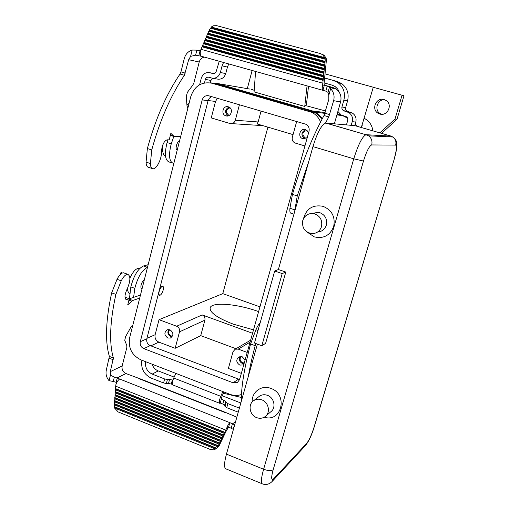 <?xml version="1.0" encoding="UTF-8"?>
<svg xmlns="http://www.w3.org/2000/svg" width="510" height="510" viewBox="0 0 510 510"><rect width="100%" height="100%" fill="white"/><g stroke="black" fill="none" stroke-linecap="round" stroke-linejoin="round"><path stroke-width="0.76" d="M293.052 134.614L257.04 123.917L258.137 121.966L261.063 111.084M239.426 104.754L235.333 120.258C234.358 122.916 232.566 124 229.959 123.509L211.255 117.912L215.52 101.439L217.387 98.309M267.897 127.137L222.787 293.639L259.947 306.841M225.962 115.846L225.828 115.802C220.543 114.278 223.093 105.047 228.327 106.819L228.582 106.909C233.771 108.573 231.1 117.625 225.962 115.846M159.375 295.284L158.61 292.982M159.445 289.744C160.459 287.417 161.46 286.225 162.435 286.161L162.684 286.25M235.964 348.725L200.73 335.637L175.153 348.298L158.891 342.133C155.843 340.623 154.587 338.156 155.129 334.732L159.024 319.687L222.787 293.639M241.351 373.371L228.391 368.462L233.006 351.779L235.148 349.203L238.259 349.108L247.203 352.429M253.521 329.83L233.421 324.201C217.145 317.889 209.4 312.394 210.177 307.708C211.994 301.652 237.571 303.915 258.347 311.527L258.615 311.623M175.153 348.298L179.501 331.831C179.922 329.237 178.972 327.369 176.645 326.234L159.024 319.687M200.73 335.637L204.892 320.165C205.294 317.73 204.402 315.983 202.209 314.925L252.558 333.279M213.18 83.43L216.673 84.023L312.241 111.55L315.314 112.755L322.192 118.881M210.471 82.869L216.833 83.404L312.42 110.912L315.652 112.187L322.537 118.237M320.586 121.941C318.763 117.632 315.837 114.418 311.814 112.321L212.032 83.238C201.628 81.447 194.552 85.884 190.797 96.549L129.667 337.658C128.074 347.877 131.816 355.272 140.887 359.856L229.87 394.287C233.809 395.76 237.673 395.83 241.453 394.485M208.8 95.797L305.777 124.217C308.575 125.734 309.653 128.118 309.009 131.37L239.623 379.548L237.367 382.506L233.07 382.793L143.782 348.611C140.951 347.189 139.785 344.887 140.282 341.706L202.196 99.909C203.375 96.594 205.581 95.223 208.8 95.797M211.688 96.639L209.425 98.143L208.105 100.629L146.816 338.825C146.325 341.961 147.473 344.231 150.265 345.627L239.63 379.51M167.815 338.009C164.048 335.121 163.94 332.354 167.478 329.702L169.964 329.785C173.706 332.616 173.853 335.376 170.391 338.06L167.815 338.009M168.778 329.536C167.146 332.494 167.822 334.853 170.805 336.625L172.055 336.88M169.709 329.696C167.917 332.125 168.345 334.19 170.997 335.892L172.552 336.071M243.831 364.484L243.168 364.93L239.84 365.109C236.124 362.502 235.83 359.754 238.954 356.872L242.173 356.739L245.093 359.971M240.089 356.515C238.629 359.48 239.388 361.807 242.371 363.496L244.035 363.764M241.185 356.496C239.388 358.964 239.853 361.048 242.581 362.75L244.264 362.942M296.68 121.507L292.326 137.235C291.822 140.052 292.829 142.003 295.347 143.093L304.929 145.968M307.237 137.719L302.755 138.682C297.253 137.018 300.052 127.691 305.509 129.534L308.626 132.753M305.617 129.565C300.97 132.307 300.734 135.367 304.923 138.739L305.159 138.816M307.135 130.413C302.156 131.727 301.506 134.232 305.171 137.923L306.759 138.102M249.696 89.046L216.833 83.404M361.309 127.513L373.275 87.236L325.106 73.893M347.61 118.161L342.669 115.63L337.174 113.953M325.558 110.963L305.471 105.551M254.209 90.315L251.513 89.358M355.151 124.3L357.134 126.308M361.89 126.474L362.196 125.434M379.835 114.017L378.21 113.328C370.878 109.516 376.189 96.964 384.075 99.552L386.236 100.566C392.981 104.824 387.358 116.567 379.835 114.017M364.255 118.333L364.395 118.403C369.278 121.061 372.109 125.211 372.893 130.853M373.263 87.293L402.071 95.217L395.014 119.021L379.829 132.855M384.833 99.807C377.413 98.876 373.766 110.268 380.364 113.673L381.735 114.285M402.071 95.217L403.99 95.759L396.997 119.308L381.569 133.359M223.374 393.261L241.319 397.462M316.971 212.205L317.36 212.479M316.589 212.67L316.704 212.268M396.997 119.308L395.014 119.021M159.165 291.503C158.635 293.805 158.788 295.099 159.624 295.373C160.981 295.099 162.161 293.352 163.162 290.133C163.691 287.831 163.538 286.537 162.696 286.257C161.345 286.524 160.166 288.277 159.165 291.503M228.952 107.062C224.776 109.624 224.508 112.563 228.136 115.885M230.016 107.795C225.681 109.542 225.261 112.021 228.748 115.234L229.315 115.368M144.273 280.041C143.004 280.57 141.965 282.183 141.155 284.899C140.677 287.047 140.843 288.258 141.665 288.532L142.086 288.685M148.168 264.69L143.444 265.978L147.492 267.348M147.39 267.38C141.99 270.07 137.796 277.064 134.818 288.354L133.594 297.368M152.063 364.178C153.185 367.41 155.238 369.654 158.227 370.917L174.159 377.1M222.277 395.792L240.835 402.996M239.394 408.127L227.887 403.639L226.102 402.371L225.701 401.3L224.578 405.335L224.974 406.413L226.759 407.694L238.246 412.195M172.922 380.167L169.562 379.421L167.439 379.491L166.387 383.482L168.51 383.399L172.425 384.368M166.387 383.482L163.576 382.953L151.158 378.089C143.845 374.397 140.747 368.45 141.876 360.238M222.838 391.565L220.773 396.321C219.204 400.331 218.879 402.664 219.804 403.333L220.377 403.117L222.813 404.067L224.578 405.335M175.848 373.384L173.738 378.037C172.157 381.971 171.915 384.298 173.017 385.031L219.6 403.251M223.922 391.986L221.576 397.405L220.377 403.117M225.701 401.3L221.493 399.088M167.439 379.491L164.628 378.956L152.197 374.104C147.109 371.554 144.929 367.423 145.662 361.705M143.444 265.978C138.006 268.649 133.798 275.623 130.834 286.907L134.818 288.354M130.834 286.907L129.438 298.764M142.66 379.778L125.957 373.543C122.884 371.969 121.616 369.45 122.151 365.982L126.805 347.622L126.837 345.653L124.746 340.297L125.632 336.53L131.319 326.451L132.893 324.921M122.151 365.982L110.313 371.624L113.379 357.982L109.376 356.42C104.939 341.483 105.704 320.286 111.677 292.842L117.032 279.301C119.321 274.941 121.514 272.78 123.624 272.805L124.325 273.06M129.24 298.828L140.467 295.06M109.376 356.42L106.329 370.05C105.5 373.957 106.405 377.502 109.044 380.689L110.434 375.162L110.313 371.624M217.445 447.104L216.693 448.245L114.189 406.617L114.514 404.009L218.127 445.989L217.445 447.104L219.147 445.702L225.892 431.626L228.627 426.991L233.401 429.426M125.957 373.543L117.026 377.98L114.355 377.043L113.239 381.461L116.816 382.525M234.702 424.804L229.838 422.662L228.627 426.991L226.478 428.693C227.581 425.703 228.703 423.695 229.838 422.662L117.236 378.063L116.172 382.27M241.268 401.453C241.192 387.058 244.303 367.908 250.582 343.989L255.918 329.715C257.391 326.381 258.799 324.118 260.132 322.932M248.332 376.348C249.945 366.919 252.233 356.7 255.185 345.684L255.861 343.536M250.582 343.989L255.185 345.684M255.918 329.715L258.009 330.48M223.221 411.474L236.85 417.174M113.239 381.461L109.044 380.689M114.355 377.043L110.434 375.162M117.032 279.301L121.227 280.825C123.509 276.458 125.696 274.284 127.787 274.303C130.732 276.088 130.541 280.965 127.213 288.921L126.805 289.75C124.555 295.131 124.402 298.407 126.333 299.587L129.259 298.758L127.723 304.865L132.81 300.466L139.695 298.114M121.227 280.825L115.878 294.385C109.86 321.861 109.025 343.058 113.379 357.982M120.558 274.24L120.998 272.474L122.413 272.984M124.982 297.183L129.259 298.758M114.514 404.009L115.687 386.178L225.751 430.096L226.478 428.693M119.684 379.032C118.263 379.899 117.007 381.76 115.897 384.629L115.687 386.178M225.751 430.096L218.127 445.989M115.489 388.582L224.7 432.25M115.725 389.034L224.661 432.607M115.394 389.78L224.17 433.322M115.247 391.584L223.386 434.934M115.483 392.037L223.348 435.291M115.152 392.783L222.864 436.012M115.005 394.581L222.073 437.618M115.241 395.033L222.041 437.975M114.909 395.786L221.55 438.689M114.763 397.583L220.766 440.296M114.999 398.029L220.734 440.646M114.667 398.782L220.243 441.367M114.52 400.573L219.459 442.973M114.756 401.019L219.427 443.324M114.425 401.772L218.937 444.044M114.278 403.569L218.159 445.644M217.636 446.709L114.183 404.761M114.189 406.617L114.52 407.987L118.205 411.959L210.541 449.565L213.996 449.877L216.693 448.245M114.597 407.127L216.476 448.513L219.147 445.702M215.711 449.125L114.52 407.987M111.677 292.842L115.878 294.385M179.507 141.098L179.463 141.098C178.264 141.289 177.257 142.774 176.428 145.554C175.867 148.187 176.077 149.679 177.072 150.016L177.231 150.061M210.311 82.843L210.936 80.421L212.925 78.266M210.936 80.421L205.358 79.439L204.465 82.926M173.865 163.34L173.362 163.334C169.161 161.753 168.453 155.257 171.239 143.845L173.827 136.425M189.127 103.147L186.953 105.258M172.246 162.977L169.288 162.04C165.042 160.446 164.309 153.95 167.082 142.545L167.981 139.829M167.082 142.545L171.239 143.845M324.666 78.004L337.269 81.485L341.783 83.634C347.272 88.013 349.197 93.764 347.565 100.884L345.576 107.897L345.735 109.675L347.042 111.212L352.327 113.041C355.495 115.183 356.656 118.186 355.801 122.049L354.762 125.645M205.358 79.439C205.983 77.679 207.149 76.946 208.845 77.233L211.58 78.017C215.838 78.757 218.771 76.914 220.365 72.49L222.073 65.873L227.441 67.071L228.773 63.935M227.441 67.071L225.751 73.58C224.177 77.941 221.283 79.758 217.075 79.031L212.823 78.247M324.66 78.049L333.412 80.472L337.996 82.652C343.568 87.095 345.525 92.935 343.867 100.17L347.565 100.884M324.137 82.926L332.099 85.138L335.115 86.534L337.76 89.116L339.399 92.489M337.894 111.429L341.177 114.967L346.277 116.688L347.374 117.714L347.871 119.773L346.462 124.893M343.867 100.17L341.853 107.298L342.012 109.095L343.345 110.657L348.7 112.519C351.919 114.699 353.092 117.746 352.231 121.673L351.18 125.32M307.052 85.878L304.744 106.437L306.472 104.34L308.512 86.292M304.744 106.437L254.095 91.896L255.574 71.445M222.073 65.873L223.558 62.469M199.633 84.724L201.278 78.266C202.84 73.867 205.74 72.031 209.992 72.751L214.072 73.555M219.249 61.264L216.24 71.317C215.609 73.089 214.436 73.829 212.727 73.536L209.992 72.751M201.476 56.278L195.585 55.214L190.6 56.368L192.187 50.037L196.866 50.152L200.411 50.815M187.54 107.584L187.049 106.443L186.258 96.556L187.387 92.361L192.863 85.074L193.966 82.684L199.206 62.016L188.681 59.702L184.384 75.289C170.78 95.389 159.898 120.271 151.744 149.927L147.371 148.544L146.064 162.123C146.179 165.361 147.039 167.108 148.652 167.369L152.178 168.504M151.744 149.927L150.405 163.519C150.507 166.751 151.355 168.498 152.955 168.759C156.468 169.409 161.734 159.031 161.504 151.999L161.498 151.196C162.123 144.916 163.99 141.123 167.095 139.816L169.205 139.848L170.85 133.308L173.566 135.94L170.429 134.971M180.629 136.674L174.133 136.521L173.566 135.94M192.187 50.037C188.184 51.306 185.563 54.117 184.314 58.471L180.961 71.872L185.308 73.121M190.6 56.368L188.681 59.702M204.606 57.158C201.883 57.541 200.079 59.16 199.206 62.016M147.371 148.544C155.493 118.926 166.381 94.089 180.036 74.033L180.961 71.872M188.19 106.851L187.081 106.743M150.405 163.519L146.064 162.123M326.464 61.289L325.157 60.862L322.632 84.947C322.027 88.147 322.122 89.939 322.926 90.327L325.839 91.15L327.235 86.158L324.322 85.348L324.073 83.5L326.451 59.651L326.088 58.108L324.137 55.297L321.759 54.054M308.888 161.058L297.253 195.91L292.447 194.393C301.614 163.531 312.139 137.241 324.016 115.528L328.835 99.323L328.797 95.255L328 92.361L325.839 91.15M324.124 85.055L332.934 87.51L327.477 86.228L329.473 87.127L330.646 88.689L328.797 95.255M334.369 123.796L340.591 101.949C341.802 96.6 340.342 92.297 336.198 89.046L332.934 87.51M324.016 115.528L328.784 116.898L333.623 100.674C334.751 96.058 333.757 92.061 330.646 88.689M322.766 83.181L200.978 49.311L200.392 50.879C200.003 54.009 200.392 55.819 201.552 56.304L322.868 90.315M200.978 49.311L209.534 29.529L211.025 27.661L325.189 58.51L322.824 54.831L320.433 53.582L216.769 25.691L213.531 25.78L211.669 26.762L211.025 27.661M322.632 84.947L324.322 85.348L322.926 90.327M325.157 60.862L325.189 58.51M211.338 27.036L324.781 57.662M209.329 29.994L325.106 61.378M325.15 59.211L210.311 28.158M323.066 80.376L202.056 46.831M323.315 79.719L202.572 46.276M323.212 78.973L202.591 45.588M323.442 76.87L203.394 43.72M323.691 76.213L203.911 43.165M323.595 75.461L203.936 42.477M323.818 73.351L204.739 40.609M324.067 72.701L205.256 40.054M323.971 71.948L205.281 39.366M324.194 69.838L206.091 37.491M324.449 69.181L206.601 36.943M324.347 68.429L206.626 36.248M324.577 66.313L207.436 34.374M324.825 65.662L207.952 33.819M324.723 64.904L207.978 33.124M324.953 62.787L208.788 31.244M325.201 62.143L209.304 30.696M297.253 195.91L294.589 211.899M328.784 116.898L325.495 123.088M294.703 209.788L289.935 208.258L292.447 194.393M289.935 208.258C289.635 211.51 290.031 213.18 291.127 213.263L293.951 214.174M252.214 401.944C251.481 392.05 261.643 384.591 270.874 388.416C288.437 394.306 281.705 422.911 264.231 417.199M303.482 218.701C306.351 208.558 312.898 204.44 323.11 206.34C331.946 210.158 335.465 216.877 333.687 226.485C330.066 235.473 323.62 238.941 314.345 236.895L307.32 232.216M274.692 271.02L282.189 273.589L261.828 345.729L254.49 343.032L274.692 271.02L278.377 269.535L312.949 146.612L353.761 158.814C358.198 144.649 362.259 136.623 365.944 134.736L368.583 135.832L366.25 134.71L391.183 136.144M278.377 269.535L285.791 272.066L265.608 343.377L261.828 345.729M262.006 483.703L226.312 469.022C223.928 468.499 223.973 463.539 226.446 454.142L257.403 344.103M258.634 396.844L259.679 396.04C262.063 394.581 264.652 394.351 267.457 395.346C274.323 397.653 276.356 408.051 270.695 411.876L265.857 415.988M261.764 399.834C258.921 398.814 256.288 399.043 253.872 400.522C247.675 404.137 249.498 415.159 256.683 417.633C259.749 418.742 262.542 418.417 265.066 416.657C270.816 412.775 268.744 402.192 261.764 399.834M312.318 213.441L318.157 212.281L319.815 212.651C325.265 215.016 327.439 219.172 326.343 225.108C324.87 229.347 321.957 231.655 317.602 232.031M321.523 226.587C322.588 219.657 319.815 215.297 313.191 213.518C308.034 213.244 304.559 215.577 302.768 220.524C301.78 227.964 304.891 232.33 312.101 233.631C316.78 233.465 319.923 231.113 321.523 226.587M282.189 273.589L285.791 272.066M312.949 146.612C317.271 132.613 321.523 124.759 325.712 123.05L354.864 125.651L390.819 136.03L392.898 137.018C395.581 139.389 396.825 141.353 396.633 142.908L396.64 148.295C396.767 147.932 395.824 153.771 394.281 158.961L314.332 426.577M235.333 120.258L258.137 121.966M231.776 123.63L262.828 125.632M208.131 100.534L215.52 101.439M146.944 338.334L155.129 334.732M238.259 349.108L250.072 342.165M176.645 326.234L202.209 314.925M308.703 111.097L312.241 111.55M212.032 83.238L216.673 84.023M150.845 345.85L158.891 342.133M179.501 331.831L204.892 320.165M238.846 379.351L239.872 378.662M202.196 99.909L208.105 100.629M140.282 341.706L146.816 338.825M143.782 348.611L150.265 345.627M233.07 382.793L238.387 379.204M338.767 114.355L337.123 114.138M325.106 112.57L312.42 110.912M226.759 407.694L227.887 403.639M173.738 378.037L220.773 396.321M223.928 400.038L222.813 404.067M172.361 379.95L171.309 383.928M224.974 406.413L226.102 402.371M158.227 370.917L152.197 374.104M169.562 379.421L168.51 383.399M164.628 378.956L163.576 382.953M234.543 424.658L233.268 429.203M232.477 423.708L231.259 428.037M235.639 421.47L232.694 423.797M225.229 412.603L139.479 378.866M113.29 359.779L109.287 358.218M125.422 298.917L127.022 299.51M128.902 300.16L131.892 301.257M129.164 299.121L132.81 300.466M333.412 80.472L337.269 81.485M341.923 106.998L345.646 107.604M344.014 110.944L347.705 111.486M346.991 111.792L350.638 112.321M352.231 121.673L355.801 122.049M220.365 72.49L225.751 73.58M213.161 73.618L212.727 73.536M195.585 55.214L196.866 50.152M198.862 55.545L200.079 50.726M200.417 50.802L199.85 50.662M180.036 74.033L184.384 75.289M340.591 101.949L333.623 100.674M328 92.361L329.473 87.127M324.915 113.239L329.683 114.61M394.166 158.992C396.519 150.609 397.016 145.981 395.652 145.101L371.682 144.942C369.297 145.892 366.562 151.26 363.477 161.052L273.194 469.672C271.001 477.889 271.212 480.873 273.825 478.629L306.727 443.298C309.2 440.136 311.655 434.711 314.096 427.023L394.281 158.961M314.096 427.023L314.281 426.742C311.757 435.043 308.811 441.328 305.439 445.6M395.652 145.101C396.442 141.78 395.531 139.09 392.898 137.018L368.583 135.832C371.529 138.159 372.561 141.2 371.682 144.942M326.068 123.044L365.944 134.736L325.712 123.05M363.477 161.052L353.761 158.814L263.606 469.257C260.999 478.724 260.712 483.646 262.752 484.015C266.316 485.125 269.503 484.213 272.315 481.274L273.825 478.629M273.194 469.672C271.307 471.01 268.113 470.87 263.606 469.257L226.446 454.142M306.727 443.298L305.35 445.695L272.423 481.159M235.148 349.203L250.627 340.183M311.814 112.321L315.314 112.755M302.755 138.682L304.923 138.739M237.367 382.506L237.947 382.111M252.118 70.482L247.318 88.638M342.669 115.636L336.906 114.897M324.876 113.367L315.652 112.187M225.828 115.802L227.734 115.968M125.887 299.421L126.333 299.587M123.624 272.805L127.787 274.303M223.355 411.525L142.201 379.606M337.996 82.652L341.783 83.634M343.345 110.657L347.042 111.212M348.7 112.519L352.327 113.041M173.929 136.457L170.334 135.348M336.198 89.046L329.925 87.593M324.137 55.297L322.824 54.831M259.679 396.04L253.872 400.522M318.157 212.281L313.191 213.518M170.391 338.06L171.054 337.754M210.177 307.708L210.037 308.225M305.171 137.923L306.931 137.98M380.364 113.673L378.21 113.328M129.789 294.213C128.01 292.249 127.296 290.184 127.64 288.016M243.168 364.93L243.691 364.593M228.748 115.234L229.436 115.292M165.597 156.615C162.684 154.351 161.874 150.144 163.162 143.998M129.891 278.224C134.806 267.31 138.752 268.324 139.912 268.292"/></g></svg>
